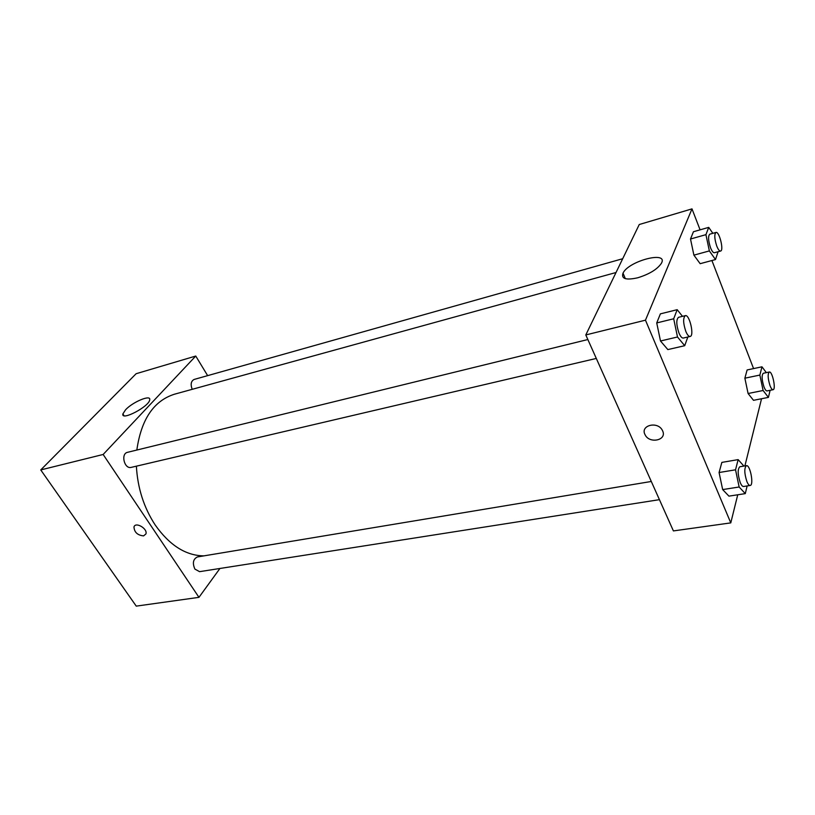 <?xml version="1.0" encoding="UTF-8"?>
<svg xmlns="http://www.w3.org/2000/svg" width="815" height="815" viewBox="0 0 815 815"><rect width="100%" height="100%" fill="white"/><g stroke="black" fill="none" stroke-linecap="round" stroke-linejoin="round"><path stroke-width="1.22" d="M219.928 568.473L198.962 597.344L136.248 606.126L40.75 469.929L136.125 373.718L195.753 356.043L207.642 375.634M125.592 409.762C132.896 401.805 151.284 394.216 149.705 399.88C149.064 406.624 120.936 421.335 122.871 413.939L125.592 409.762M198.962 597.344L103.148 454.475L40.75 469.929M103.148 454.475L195.753 356.043M143.572 535.893C137.491 535.241 134.292 532.256 133.976 526.948C135.484 521.427 147.912 528.752 145.905 533.968L143.572 535.893M143.572 535.883L145.905 533.968C147.912 528.741 135.484 521.427 133.986 526.948C134.292 532.256 137.491 535.231 143.572 535.883M587.849 339.539L127.558 452.315C120.477 453.649 124.349 469.399 131.256 467.372L596.305 358.437M651.307 481.471L197.393 556.951C193.114 559.11 192.289 563.155 194.907 569.104L199.563 571.661L659.437 499.666M622.701 258.722L194.133 379.444C191.005 381.104 190.364 384.395 192.208 389.326M136.38 466.17C137.603 488.022 143.858 507.602 155.145 524.911C169.551 545.327 185.8 555.647 203.893 555.871M616.028 272.516L174.41 394.226C153.709 400.837 141.189 419.44 136.839 450.043M737.738 494.787L730.78 522.884L673.404 530.922L585.802 334.945L639.255 224.522L691.996 208.874L700.085 229.84M744.9 465.915L761.546 398.729M660.496 340.996L667.842 349.584L660.496 340.996L656.727 322.934L660.496 340.996L677.499 336.992L673.689 318.777L677.184 309.68L682.512 316.342M660.384 313.867L656.727 322.934L660.384 313.867L677.184 309.68M693.901 255.146L700.146 263.683L693.901 255.146L690.509 239.009L693.901 255.146L709.356 250.918L705.933 234.659L708.724 227.375L712.85 233.324M693.443 231.735L690.509 239.009L693.443 231.735L708.724 227.375M748.089 393.513L753.508 400.318L748.089 393.513L744.869 378.191L748.089 393.513L763.105 390.497L759.855 375.073L761.974 366.811L766.345 372.638M747.121 369.959L744.869 378.191L747.121 369.959L761.974 366.811M730.78 522.884L645.47 320.173L691.996 208.874M711.913 260.525L753.569 368.594M722.661 489.581L728.926 496.131L722.661 489.581L719.085 472.527L722.661 489.581L739.144 486.993L735.538 469.807L738.145 459.619L743.901 466.078M721.856 462.39L719.085 472.527L721.856 462.39L738.145 459.619M637.727 277.783C625.991 280.38 621.091 278.832 623.017 273.157C628.406 260.994 668.87 250.378 661.352 263.377C657.206 269.388 649.331 274.186 637.727 277.783M645.47 320.173L585.802 334.945M662.656 430.941C667.169 440.375 649.331 444.094 645.083 434.731C639.806 425.44 657.593 420.754 662.34 430.3L662.656 430.941C667.169 440.375 649.331 444.094 645.083 434.721C639.806 425.44 657.593 420.754 662.34 430.3M687.829 337.003L684.712 345.703L677.499 336.992M685.323 315.649L678.518 317.32C676.104 319.592 676.256 324.828 678.966 333.029C680.474 336.534 681.921 338.215 683.316 338.052L690.132 336.463C694.543 335.923 689.51 314.142 685.323 315.649C682.95 317.921 683.113 323.168 685.823 331.41C687.32 334.924 688.757 336.615 690.132 336.463M684.712 345.703L667.842 349.584M673.689 318.777L656.727 322.934M718.086 251.733L715.499 259.557L709.356 250.918M715.967 232.448L709.773 234.19C707.97 236.055 708.225 240.578 710.527 247.75C711.923 251.203 713.217 252.864 714.398 252.732L720.592 251.051C724.107 250.551 719.258 231.083 715.967 232.448C714.184 234.312 714.449 238.846 716.752 246.038C718.137 249.502 719.421 251.173 720.592 251.051M715.499 259.557L700.146 263.683M705.933 234.659L690.509 239.009M747.131 485.944L745.287 493.625L739.144 486.993M746.428 465.66L739.837 466.751C737.504 469.104 737.646 474.371 740.234 482.582C741.375 485.271 742.475 486.575 743.545 486.504L750.157 485.465C754.099 485.302 750.187 464.56 746.428 465.66C744.136 468.004 744.289 473.291 746.876 481.522C748.007 484.222 749.107 485.536 750.157 485.465M745.287 493.625L728.926 496.131M735.538 469.807L719.085 472.527M770.124 390.304L768.423 397.384L763.105 390.497M769.309 372.017L763.298 373.27C761.536 375.206 761.77 379.759 763.991 386.931C765.081 389.662 766.1 390.986 767.047 390.915L773.068 389.713C776.257 389.488 772.325 370.968 769.309 372.017C767.577 373.953 767.812 378.517 770.032 385.709C771.122 388.449 772.131 389.784 773.068 389.713M768.423 397.384L753.508 400.318M759.855 375.073L744.869 378.191M122.871 413.939L124.023 415.701M623.017 273.157L625.339 278.659"/></g></svg>
